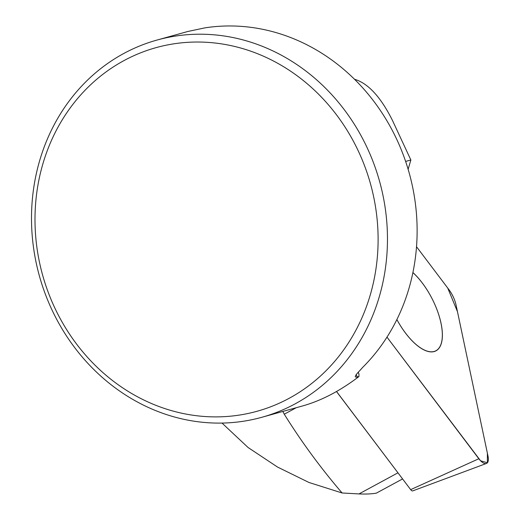 <?xml version="1.0" encoding="UTF-8"?>
<svg xmlns="http://www.w3.org/2000/svg" width="520" height="520" viewBox="0 0 520 520"><rect width="100%" height="100%" fill="white"/><g stroke="black" fill="none" stroke-linecap="round" stroke-linejoin="round"><path stroke-width="0.78" d="M396.871 319.566A48.087 20.436 62.9 0 0 435.806 350.922A48.087 20.436 62.9 0 0 439.472 317.083A48.087 20.436 62.9 0 0 412.906 272.603M222.001 423.066L248.072 447.506L277.55 467.071L308.964 482.476L342.101 492.979C320.769 468.111 301.49 441.857 284.264 414.213L296.276 407.7M282.834 411.444L284.264 414.213M342.101 492.979L358.988 493.928C366.262 494.215 372.067 493.942 376.396 493.116L402.584 478.933M113.724 59.397A195.761 176.54 74.5 0 1 157.008 40.059A195.761 176.54 74.5 0 1 367.036 147.498A195.761 176.54 74.5 0 1 319.833 387.439A195.761 176.54 74.5 0 1 261.963 417.248A195.761 176.54 74.5 0 1 47.97 300.827A195.761 176.54 74.5 0 1 113.724 59.397M157.008 40.059L187.727 31.512L204.802 27.885A195.761 176.54 74.5 0 1 396.955 139.809A195.761 176.54 74.5 0 1 362.719 367.348L356.174 374.601L355.219 376.571L356.025 377.228L358.93 376.565C340.151 390.865 321.38 400.654 302.614 405.938L261.963 417.248M408.135 169.299L410.865 159.984L405.626 161.441L410.865 159.984L392.425 120.348C380.718 96.941 368.075 83.245 354.49 79.255M358.131 372.171L358.943 373.906L358.93 376.565M336.486 391.528L398.821 473.954M397.911 472.843L358.988 493.928M114.244 66.326A188.695 170.17 74.5 0 1 377.943 231.153A188.695 170.17 74.5 0 1 127.452 390.943A188.695 170.17 74.5 0 1 114.244 66.326M386.984 337.149L478.829 458.744A12.434 5.285 62.9 0 0 486.421 463.457A12.434 5.285 62.9 0 0 488.013 456.19L456.066 305.058A18.655 7.93 62.9 0 0 448.825 289.49L416.526 246.733L447.714 288.015L457.464 311.656L487.383 453.219L487.396 462.768L480.578 460.791L386.984 337.149M336.538 391.495L410.67 489.638A3.341 1.417 62.9 0 0 412.704 490.9L486.421 463.457M396.877 319.56A48.087 20.436 62.9 0 0 435.76 350.831A48.087 20.436 62.9 0 0 440.979 323.135A48.087 20.436 62.9 0 0 412.913 272.558M357.305 377.013L356.181 374.595M410.67 489.638L478.829 458.744"/></g></svg>
